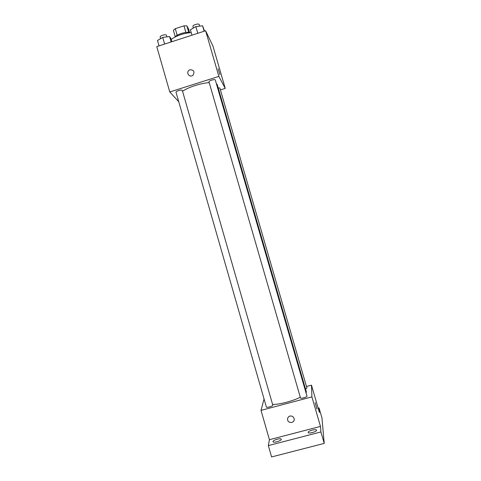 <?xml version="1.0" encoding="UTF-8"?>
<svg xmlns="http://www.w3.org/2000/svg" width="481" height="481" viewBox="0 0 481 481"><rect width="100%" height="100%" fill="white"/><g stroke="black" fill="none" stroke-linecap="round" stroke-linejoin="round"><path stroke-width="0.72" d="M177.17 35.263L175.276 28.68L173.37 30.291L175.222 36.73M175.276 28.68L183.97 25.842L186.868 25.884L188.51 28.83L189.58 32.534M188.75 32.401L186.868 25.884M174.922 37.067C177.044 34.121 186.748 31.319 190.115 32.678M185.876 32.449L183.97 25.842M191.216 32.606C183.357 33.291 176.695 35.552 171.23 39.376M178.728 101.707L169.769 91.967L156.77 46.615L205.609 30.754L212.951 46.062L225.252 88.402L220.418 89.923M169.769 91.967L218.855 76.395L205.609 30.754M218.855 76.395L225.252 88.402M218.133 68.687L219.919 74.681M306.108 393.097L306.367 391.913L217.214 84.548L216.324 83.508M209.217 82.66C200.896 83.123 187.879 87.338 182.558 91.282M182.323 90.476C182.167 89.328 175.541 91.186 176.016 92.244L266.372 407.052C266.48 408.044 273.226 406.048 272.793 405.152L182.323 90.476M215.302 79.978C215.133 78.818 208.501 80.784 208.982 81.848L300.511 397.955C300.619 398.953 307.425 397.029 306.986 396.122L215.302 79.978M305.555 389.117L306.944 388.095L219.877 88.047L218.164 87.819M189.093 70.232L190.049 69.745C193.903 69.919 194.889 71.735 193.013 75.192C189.845 78.211 185.51 72.715 189.093 70.232L190.049 69.745C193.903 69.919 194.889 71.735 193.013 75.192M300.306 397.252C292.773 401.094 279.233 404.605 272.595 404.461M264.045 398.953L261.021 410.377L311.91 396.891L311.478 385.161L306.475 386.49M261.021 410.377L269.426 439.694L268.338 445.592L271.591 456.95L324.23 443.392L320.911 431.956L320.478 426.406L311.91 396.891M324.23 443.392L321.957 417.929L319.053 407.942L318.163 408.177M311.478 385.161L319.402 412.439L319.053 407.942M315.169 402.645L316.943 409.054M269.426 439.694L320.478 426.406M289.947 416.053C292.189 415.758 293.596 416.726 294.168 418.945C294.871 423.214 287.891 423.845 287.578 419.54C287.512 417.785 288.299 416.624 289.947 416.053C288.299 416.618 287.512 417.785 287.578 419.54L287.578 419.54C287.891 423.845 294.871 423.214 294.168 418.945M308.171 432.395C307.954 430.88 316.294 428.625 316.516 430.14C317.171 431.595 308.405 434.066 308.183 432.491L308.171 432.395M272.992 441.534C273.046 440.001 281.048 437.77 281.253 439.237C281.896 440.668 273.214 443.266 272.998 441.702L272.992 441.534M268.338 445.592L320.911 431.956M159.043 45.881L157.497 40.482L162.716 37.386L169.552 36.556L171.074 38.823L171.903 41.703M164.634 44.066L162.716 37.386M171.11 41.961L169.552 36.556M166.919 36.875L166.474 35.335C166.216 33.844 159.608 35.672 160.179 37.079L160.624 38.624M191.961 35.185L190.392 29.768L195.857 26.587L202.573 25.806L204.569 31.091M197.799 33.291L195.857 26.587M204.148 31.229L202.573 25.806M199.687 26.142L199.236 24.591C198.972 23.076 192.364 25.048 192.947 26.461L193.398 28.018"/></g></svg>
